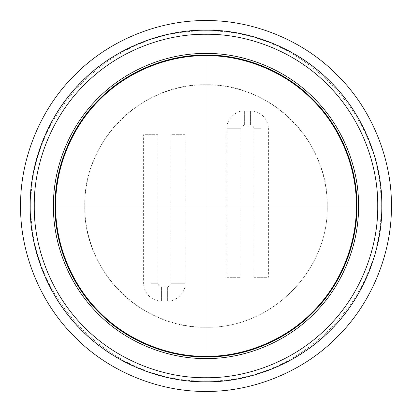 <?xml version="1.0" encoding="UTF-8"?>
<svg xmlns="http://www.w3.org/2000/svg" width="412" height="412" viewBox="0 0 412 412"><rect width="100%" height="100%" fill="white"/><g stroke="black" fill="none" stroke-linecap="round" stroke-linejoin="round"><path stroke-width="0.31" stroke-dasharray="2.06 1.54" d="M206 55.064C241.391 54.58 283.224 69.252 312.729 99.271C342.748 128.776 357.42 170.609 356.936 206C357.42 241.391 342.748 283.224 312.729 312.729C283.224 342.748 241.391 357.42 206 356.936C170.609 357.42 128.776 342.748 99.271 312.729C69.252 283.224 54.58 241.391 55.064 206C54.58 170.609 69.252 128.776 99.271 99.271C128.776 69.252 170.609 54.58 206 55.064C241.391 54.58 283.224 69.252 312.729 99.271C342.748 128.776 357.42 170.609 356.936 206C357.42 241.391 342.748 283.224 312.729 312.729C283.224 342.748 241.391 357.42 206 356.936C170.609 357.42 128.776 342.748 99.271 312.729C69.252 283.224 54.58 241.391 55.064 206C54.58 170.609 69.252 128.776 99.271 99.271C128.776 69.252 170.609 54.58 206 55.064C241.391 54.58 283.224 69.252 312.729 99.271C342.748 128.776 357.42 170.609 356.936 206C357.42 241.391 342.748 283.224 312.729 312.729C283.224 342.748 241.391 357.42 206 356.936C170.609 357.42 128.776 342.748 99.271 312.729C69.252 283.224 54.58 241.391 55.064 206C54.58 170.609 69.252 128.776 99.271 99.271C128.776 69.252 170.609 54.58 206 55.064M206 84.779C234.428 84.388 268.021 96.171 291.717 120.283C315.829 143.979 327.612 177.572 327.221 206C328.894 270.777 270.777 328.894 206 327.221C177.572 327.612 143.979 315.829 120.283 291.717C96.171 268.021 84.388 234.428 84.779 206C84.388 177.572 96.171 143.979 120.283 120.283C143.979 96.171 177.572 84.388 206 84.779C270.792 83.121 328.879 141.208 327.221 206C328.869 270.808 270.808 328.869 206 327.221C141.208 328.879 83.121 270.792 84.779 206C83.106 141.223 141.223 83.106 206 84.779M226.796 128.75C226.003 119.928 235.803 110.128 244.625 110.921L250.568 110.921C255.455 111.003 259.658 112.744 263.175 116.143C266.574 119.66 268.315 123.858 268.392 128.75L268.392 277.307L254.132 277.307L254.132 128.75L253.086 126.227L250.568 125.186L244.625 125.186C242.472 125.413 241.288 126.597 241.061 128.75L241.061 277.307L226.796 277.307L226.796 128.75L233.928 128.75L226.796 128.75M226.796 277.307L241.061 277.307M254.132 277.307L268.392 277.307M185.204 283.25C185.997 292.072 176.197 301.872 167.375 301.079L161.432 301.079C156.545 300.997 152.342 299.256 148.825 295.857C145.426 292.34 143.685 288.142 143.608 283.25L143.608 134.693L157.868 134.693L157.868 283.25L158.914 285.774L161.432 286.814L167.375 286.814C169.528 286.587 170.712 285.403 170.939 283.25L170.939 134.693L185.204 134.693L185.204 283.25L178.072 283.25L185.204 283.25M185.204 134.693L170.939 134.693M157.868 134.693L143.608 134.693M206 31.029C299.529 28.644 383.356 112.471 380.971 206C383.381 299.498 299.498 383.381 206 380.971C112.471 383.356 28.644 299.529 31.029 206C28.619 112.502 112.502 28.619 206 31.029M206 29.999C164.728 29.437 115.952 46.541 81.55 81.55C46.541 115.952 29.437 164.728 29.999 206C29.437 247.272 46.541 296.048 81.55 330.45C115.952 365.459 164.728 382.563 206 382.001C247.272 382.563 296.048 365.459 330.45 330.45C365.459 296.048 382.563 247.272 382.001 206C382.563 164.728 365.459 115.952 330.45 81.55C296.048 46.541 247.272 29.437 206 29.999M244.625 110.921L244.625 125.186L244.625 110.921M241.061 128.75L233.928 128.75L241.061 128.75M250.568 110.921L250.568 125.186L250.568 110.921M261.265 128.75L254.132 128.75L261.265 128.75M167.375 301.079L167.375 286.814L167.375 301.079M170.939 283.25L178.072 283.25L170.939 283.25M161.432 301.079L161.432 286.814L161.432 301.079M150.735 283.25L157.868 283.25L150.735 283.25"/><path stroke-width="0.62" d="M55.064 206C54.58 170.609 69.252 128.776 99.271 99.271C128.776 69.252 170.609 54.58 206 55.064C241.391 54.58 283.224 69.252 312.729 99.271C342.748 128.776 357.42 170.609 356.936 206C357.42 241.391 342.748 283.224 312.729 312.729C283.224 342.748 241.391 357.42 206 356.936C170.609 357.42 128.776 342.748 99.271 312.729C69.252 283.224 54.58 241.391 55.064 206M20.6 206C20.003 162.524 38.028 111.142 74.902 74.902C111.142 38.028 162.524 20.003 206 20.6C249.476 20.003 300.858 38.028 337.098 74.902C373.972 111.142 391.997 162.524 391.4 206C391.997 249.476 373.972 300.858 337.098 337.098C300.858 373.972 249.476 391.997 206 391.4C162.524 391.997 111.142 373.972 74.902 337.098C38.028 300.858 20.003 249.476 20.6 206M206 356.339C170.748 356.823 129.08 342.212 99.694 312.306C69.788 282.92 55.177 241.252 55.661 206C55.177 170.748 69.788 129.08 99.694 99.694C129.08 69.788 170.748 55.177 206 55.661C241.252 55.177 282.92 69.788 312.306 99.694C342.212 129.08 356.823 170.748 356.339 206C356.823 241.252 342.212 282.92 312.306 312.306C282.92 342.212 241.252 356.823 206 356.339L206 206L55.661 206M53.452 206C52.963 170.228 67.789 127.947 98.133 98.133C127.947 67.789 170.228 52.963 206 53.452C241.772 52.963 284.053 67.789 313.867 98.133C344.211 127.947 359.037 170.228 358.548 206C359.037 241.772 344.211 284.053 313.867 313.867C284.053 344.211 241.772 359.037 206 358.548C170.228 359.037 127.947 344.211 98.133 313.867C67.789 284.053 52.963 241.772 53.452 206M34.268 206C33.712 165.727 50.408 118.131 84.563 84.563C118.131 50.408 165.727 33.712 206 34.268C246.273 33.712 293.869 50.408 327.437 84.563C361.592 118.131 378.288 165.727 377.732 206C378.288 246.273 361.592 293.869 327.437 327.437C293.869 361.592 246.273 378.288 206 377.732C165.727 378.288 118.131 361.592 84.563 327.437C50.408 293.869 33.712 246.273 34.268 206M206 381.785C164.779 382.351 116.06 365.264 81.7 330.3C46.736 295.94 29.649 247.221 30.215 206C29.649 164.779 46.736 116.06 81.7 81.7C116.06 46.736 164.779 29.649 206 30.215C247.221 29.649 295.94 46.736 330.3 81.7C365.264 116.06 382.351 164.779 381.785 206C382.351 247.221 365.264 295.94 330.3 330.3C295.94 365.264 247.221 382.351 206 381.785M206 55.661L206 206L356.339 206"/></g></svg>
